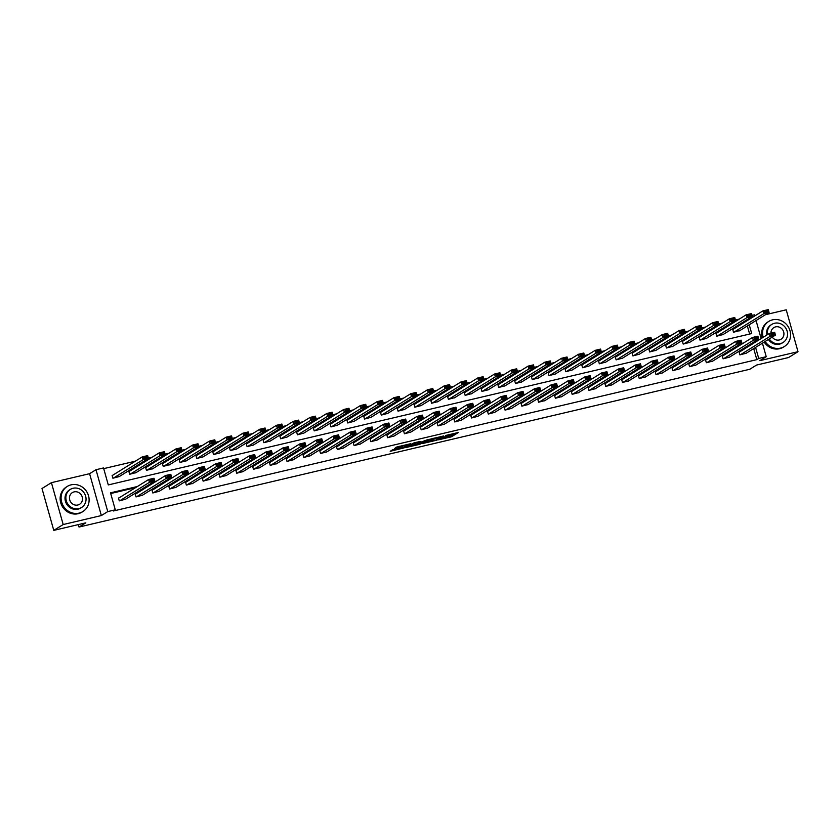 <?xml version="1.0" encoding="UTF-8"?>
<svg xmlns="http://www.w3.org/2000/svg" width="840" height="840" viewBox="0 0 840 840"><rect width="100%" height="100%" fill="white"/><g stroke="black" fill="none" stroke-linecap="round" stroke-linejoin="round"><path stroke-width="1.26" d="M438.522 439.824L451.637 436.695L458.356 432.495L445.399 435.55L449.726 434.931L448.969 435.488L441.956 437.682L446.082 437.272L438.522 439.824M392.816 449.663L390.212 451.28L404.093 447.878L410.812 443.678L396.186 447.174L394.611 448.55L408.303 444.623L403.757 447.52L392.816 449.663M53.771 530.376L42 488.513L51.419 482.664L63.189 524.538L53.771 530.376L85.817 522.837L79.034 527.048L749.763 369.274L756.546 365.064L788.582 357.525L798 351.687L759.832 360.665L766.238 356.695L758.709 358.459L756.819 359.635L113.4 510.983L115.29 509.817L107.761 511.592L95.991 469.718L103.52 467.943L108.287 484.921L751.706 333.564L749.238 324.776M63.189 524.538L101.357 515.561L107.761 511.592M422.352 443.583L436.916 440.149L443.636 435.96L429.009 439.457L422.352 443.583M419.076 444.497L405.878 447.51L414.015 442.838L420.094 441.494L418.026 443.216L427.308 439.772L420.504 444.014L418.981 444.161M798 351.687L786.23 309.813L765.471 314.695M78.341 524.601L79.034 527.048M756.819 359.635L753.711 348.569M752.42 343.98L752.168 343.067M739.305 345.649L736.544 346.311M722.537 349.598L719.764 350.249M705.758 353.546L702.996 354.197M688.989 357.494L686.217 358.144M672.21 361.442L669.449 362.093M655.442 365.379L652.67 366.03M638.663 369.327L635.901 369.978M621.894 373.275L619.122 373.926M605.115 377.223L602.353 377.874M588.347 381.171L585.575 381.822M571.578 385.108L568.806 385.76M554.799 389.056L552.027 389.707M538.03 393.005L535.259 393.656M521.252 396.953L518.48 397.604M504.483 400.89L501.711 401.541M487.704 404.838L484.932 405.489M470.935 408.786L468.163 409.437M454.156 412.734L451.385 413.385M437.388 416.682L434.616 417.333M420.609 420.62L417.837 421.27M403.841 424.568L401.069 425.219M387.062 428.516L384.29 429.167M370.293 432.464L367.521 433.115M353.514 436.401L350.742 437.052M336.745 440.349L333.974 441M319.967 444.297L317.195 444.948M303.198 448.245L300.426 448.896M286.419 452.193L283.647 452.844M269.651 456.131L266.878 456.781M252.872 460.079L250.1 460.73M236.103 464.026L233.331 464.678M219.324 467.975L216.552 468.626M202.555 471.912L199.784 472.563M185.777 475.86L183.005 476.511M169.008 479.808L166.236 480.459M152.229 483.756L149.457 484.407M135.46 487.704L110.702 493.521M739.63 351.907L739.095 352.034L739.893 354.869L746.298 353.178M722.862 355.856L722.327 355.981L723.125 358.817L729.519 357.116M706.083 359.804L705.548 359.93L706.346 362.754L712.75 361.064M689.315 363.752L688.779 363.878L689.577 366.702L695.972 365.012M672.546 367.7L672 367.826L672.798 370.65L679.203 368.959M655.767 371.637L655.231 371.763L656.029 374.598L662.424 372.897M638.999 375.585L638.452 375.711L639.25 378.546L645.655 376.845M622.22 379.533L621.684 379.659L622.482 382.483L628.876 380.793M605.451 383.481L604.905 383.607L605.703 386.431L612.108 384.741M588.672 387.419L588.137 387.544L588.934 390.38L595.329 388.689M571.904 391.367L571.357 391.493L572.155 394.328L578.561 392.627M555.125 395.315L554.589 395.441L555.387 398.265L561.782 396.575M538.356 399.262L537.81 399.389L538.608 402.213L545.013 400.522M521.577 403.211L521.042 403.337L521.84 406.161L528.234 404.471M504.808 407.148L504.263 407.274L505.06 410.109L511.466 408.408M488.03 411.096L487.494 411.222L488.292 414.057L494.687 412.356M471.261 415.044L470.715 415.17L471.513 417.995L477.918 416.304M454.482 418.992L453.947 419.118L454.745 421.943L461.139 420.252M437.714 422.93L437.168 423.056L437.966 425.891L444.37 424.2M420.935 426.878L420.399 427.004L421.197 429.839L427.592 428.138M404.166 430.826L403.62 430.952L404.418 433.776L410.823 432.086M387.387 434.774L386.852 434.899L387.649 437.724L394.044 436.034M370.619 438.721L370.083 438.848L370.87 441.672L377.276 439.981M353.84 442.659L353.304 442.785L354.102 445.62L360.497 443.919M337.071 446.607L336.536 446.733L337.323 449.568L343.728 447.867M320.292 450.555L319.756 450.681L320.555 453.506L326.949 451.815M303.524 454.503L302.988 454.629L303.776 457.454L310.181 455.763M286.744 458.441L286.209 458.567L287.007 461.401L293.412 459.711M269.976 462.389L269.441 462.515L270.228 465.35L276.633 463.649M253.197 466.337L252.662 466.463L253.459 469.287L259.865 467.596M236.428 470.284L235.893 470.411L236.68 473.235L243.085 471.544M219.65 474.233L219.114 474.358L219.912 477.183L226.317 475.493M202.881 478.17L202.346 478.296L203.133 481.131L209.538 479.441M186.102 482.118L185.566 482.244L186.365 485.079L192.77 483.378M169.334 486.066L168.798 486.192L169.585 489.017L175.991 487.326M152.554 490.014L152.019 490.14L152.817 492.965L159.222 491.274M135.786 493.952L135.251 494.088L136.038 496.913L142.443 495.222M119.007 497.9L118.472 498.026L119.27 500.861L125.675 499.159M739.211 319.137L735.462 320.019M722.442 323.085L718.683 323.967M705.663 327.022L701.915 327.915M688.895 330.971L685.135 331.853M672.115 334.919L668.367 335.8M655.347 338.867L651.588 339.749M638.568 342.804L634.82 343.697M621.8 346.752L618.041 347.634M605.021 350.7L601.272 351.582M588.252 354.648L584.493 355.53M571.473 358.596L567.725 359.478M554.704 362.534L550.946 363.426M537.925 366.481L534.177 367.364M521.157 370.43L517.398 371.312M504.378 374.378L500.63 375.26M487.61 378.315L483.851 379.207M470.831 382.263L467.082 383.145M454.062 386.211L450.303 387.093M437.283 390.159L433.534 391.041M420.515 394.107L416.756 394.989M403.736 398.044L399.987 398.937M386.967 401.993L383.208 402.875M370.188 405.941L366.44 406.822M353.419 409.889L349.661 410.77M336.641 413.837L332.892 414.719M319.872 417.774L316.113 418.656M303.104 421.722L299.344 422.604M286.325 425.67L282.566 426.552M269.556 429.618L265.797 430.5M252.777 433.556L249.018 434.448M236.009 437.504L232.25 438.386M219.23 441.452L215.471 442.334M202.461 445.399L198.702 446.281M185.682 449.348L181.923 450.23M168.913 453.285L165.154 454.167M152.135 457.233L148.376 458.115M135.366 461.181L103.709 468.626M749.637 334.058L747.348 325.941M746.057 321.342L745.804 320.439M733.278 329.28L732.732 329.406L733.53 332.231L739.935 330.54M716.499 333.228L715.964 333.354L716.762 336.179L723.156 334.488M699.731 337.166L699.185 337.302L699.982 340.127L706.388 338.436M682.952 341.114L682.416 341.24L683.214 344.075L689.609 342.374M666.183 345.062L665.637 345.188L666.435 348.022L672.84 346.322M649.404 349.01L648.869 349.135L649.667 351.96L656.061 350.269M632.635 352.957L632.09 353.084L632.888 355.908L639.293 354.218M615.856 356.895L615.321 357.021L616.119 359.856L622.514 358.166M599.088 360.843L598.542 360.969L599.34 363.804L605.745 362.103M582.309 364.791L581.774 364.917L582.572 367.742L588.966 366.051M565.541 368.739L564.995 368.865L565.793 371.69L572.198 369.999M548.762 372.677L548.226 372.813L549.024 375.637L555.419 373.947M531.993 376.625L531.457 376.751L532.245 379.586L538.65 377.885M515.214 380.572L514.678 380.699L515.476 383.534L521.871 381.832M498.445 384.52L497.91 384.647L498.697 387.471L505.103 385.781M481.667 388.469L481.131 388.594L481.929 391.419L488.324 389.729M464.898 392.406L464.363 392.532L465.15 395.367L471.555 393.677M448.119 396.354L447.584 396.48L448.382 399.315L454.786 397.614M431.351 400.302L430.815 400.428L431.603 403.253L438.007 401.562M414.572 404.25L414.036 404.376L414.834 407.201L421.239 405.51M397.803 408.188L397.268 408.324L398.055 411.149L404.46 409.458M381.024 412.136L380.489 412.262L381.286 415.096L387.692 413.395M364.256 416.084L363.72 416.209L364.507 419.044L370.913 417.344M347.477 420.031L346.941 420.157L347.739 422.982L354.144 421.292M330.708 423.98L330.173 424.106L330.96 426.93L337.365 425.24M313.929 427.917L313.394 428.043L314.192 430.878L320.596 429.188M297.161 431.865L296.625 431.991L297.413 434.826L303.818 433.125M280.381 435.813L279.846 435.939L280.644 438.764L287.049 437.073M263.613 439.761L263.078 439.887L263.865 442.712L270.27 441.021M246.834 443.699L246.298 443.835L247.097 446.659L253.502 444.969M230.066 447.647L229.53 447.772L230.317 450.608L236.722 448.906M213.287 451.594L212.751 451.721L213.549 454.556L219.954 452.855M196.518 455.543L195.983 455.669L196.77 458.493L203.175 456.803M179.739 459.491L179.203 459.617L180.002 462.441L186.407 460.751M162.971 463.428L162.435 463.554L163.222 466.389L169.628 464.699M146.191 467.376L145.656 467.502L146.454 470.337L152.859 468.636M129.423 471.324L128.888 471.45L129.686 474.275L136.08 472.584M112.644 475.272L112.109 475.398L112.907 478.223L119.311 476.532M101.357 515.561L89.586 473.687L51.419 482.664M89.586 473.687L95.991 469.718M752.042 315.389L754.467 314.822L754.782 315.935M137.34 486.528L110.513 492.839L115.29 509.817M741.195 344.484L738.423 345.135M724.416 348.432L721.644 349.083M707.648 352.38L704.875 353.031M690.869 356.328L688.097 356.979M674.1 360.266L671.328 360.917M657.321 364.214L654.549 364.865M640.553 368.161L637.78 368.812M623.774 372.11L621.001 372.76M607.005 376.047L604.233 376.709M590.226 379.995L587.465 380.646M573.457 383.943L570.686 384.594M556.678 387.891L553.917 388.542M539.91 391.839L537.138 392.49M523.131 395.776L520.37 396.428M506.363 399.725L503.591 400.376M489.584 403.673L486.822 404.324M472.815 407.62L470.043 408.272M456.036 411.558L453.274 412.219M439.268 415.506L436.495 416.157M422.489 419.454L419.727 420.105M405.72 423.402L402.948 424.053M388.941 427.35L386.18 428.001M372.173 431.288L369.401 431.939M355.404 435.236L352.632 435.887M338.625 439.183L335.853 439.834M321.856 443.132L319.084 443.782M305.078 447.069L302.306 447.731M288.309 451.017L285.537 451.668M271.53 454.965L268.758 455.616M254.762 458.913L251.99 459.564M237.983 462.861L235.21 463.512M221.214 466.798L218.442 467.45M204.435 470.747L201.663 471.398M187.666 474.695L184.895 475.346M170.888 478.643L168.116 479.294M154.119 482.58L151.347 483.242M758.709 358.459L755.601 347.403M754.31 342.815L754.047 341.901M756.063 320.534L761.135 338.572M762.426 343.161L766.238 356.695M747.947 320.177L747.684 319.274M446.24 436.894L451.322 435.561L455.217 433.146M425.114 441.872L430.731 440.548M434.847 440.58L441.725 436.58L435.12 438.532L430.92 441.221L434.847 440.58M430.92 441.221L430.605 440.087L433.367 438.281M414.173 444.444L408.702 445.725M417.27 443.3L417.039 442.197M414.54 444.969L421.785 442.628L414.54 444.969L414.215 443.846L414.372 445.147M417.029 442.449L415.758 442.89L416.084 444.014M414.215 443.846L415.758 442.89M734.066 332.105L763.718 313.719L762.92 310.884L768.296 309.624L769.094 312.449L739.442 330.844M732.784 329.584L762.92 310.884L764.463 311.241L764.778 312.375L768.537 311.483L768.222 310.359L764.463 311.241M768.537 311.483L769.094 312.449L763.718 313.719L764.778 312.375M768.222 310.359L768.296 309.624M740.428 354.743L770.081 336.346L769.283 333.522L739.148 352.212M770.816 333.879L769.283 333.522L774.659 332.252L775.457 335.087L770.081 336.346L771.141 335.002L774.9 334.12L774.585 332.987L770.816 333.879L771.141 335.002M745.804 353.472L775.457 335.087L774.9 334.12M774.659 332.252L774.585 332.987M765.125 341.492A14.784 13.713 58.2 0 0 780.56 348.117A14.784 13.713 58.2 0 0 784.371 346.531A14.784 13.713 58.2 0 0 789.264 328.713A14.784 13.713 58.2 0 0 772.601 319.83A14.784 13.713 58.2 0 0 768.789 321.405A14.784 13.713 58.2 0 0 763.193 337.302M764.179 342.08A14.784 13.713 58.2 0 0 779.615 348.705A14.784 13.713 58.2 0 0 783.437 347.12L784.371 346.531M769.251 338.93A10.647 9.87 58.2 0 0 780.308 343.623A10.647 9.87 58.2 0 0 783.058 342.479L782.187 343.014A10.647 9.87 -121.8 0 1 779.447 344.159A10.647 9.87 -121.8 0 1 768.38 339.476M783.058 342.479A10.647 9.87 58.2 0 0 786.587 329.647A10.647 9.87 58.2 0 0 774.585 323.253A10.647 9.87 58.2 0 0 771.834 324.387A10.647 9.87 58.2 0 0 767.519 334.614M772.233 337.082A6.857 6.363 58.2 0 0 783.332 330.992A6.857 6.363 58.2 0 0 770.942 333.133M766.658 335.149A10.647 9.87 -121.8 0 1 770.962 324.923L771.834 324.387M768.789 321.405L767.844 321.993A14.784 13.713 58.2 0 0 762.248 337.89M79.076 513.125A14.784 13.713 58.2 0 0 82.887 511.55A14.784 13.713 58.2 0 0 87.791 493.731A14.784 13.713 58.2 0 0 71.117 484.838A14.784 13.713 58.2 0 0 67.305 486.413A14.784 13.713 58.2 0 0 62.412 504.231A14.784 13.713 58.2 0 0 79.076 513.125M67.305 486.413L66.36 487.001A14.784 13.713 58.2 0 0 61.467 504.819A14.784 13.713 58.2 0 0 78.13 513.712A14.784 13.713 58.2 0 0 81.953 512.127L82.887 511.55M81.575 507.486L80.714 508.032A10.647 9.87 -121.8 0 1 77.963 509.166A10.647 9.87 -121.8 0 1 65.961 502.761A10.647 9.87 -121.8 0 1 69.489 489.93L70.35 489.394A10.647 9.87 58.2 0 0 66.822 502.226A10.647 9.87 58.2 0 0 78.823 508.631A10.647 9.87 58.2 0 0 81.575 507.486A10.647 9.87 58.2 0 0 85.103 494.666A10.647 9.87 58.2 0 0 73.101 488.261A10.647 9.87 58.2 0 0 70.35 489.394M74.12 491.883A6.857 6.363 58.2 0 0 70.077 500.882A6.857 6.363 58.2 0 0 79.58 504.273A6.857 6.363 58.2 0 0 74.12 491.883M717.297 336.053L746.949 317.656L746.151 314.832L751.527 313.572L752.325 316.397L722.673 334.793M716.016 333.532L746.151 314.832L747.684 315.189L747.999 316.323L751.769 315.431L751.453 314.296L747.684 315.189M751.769 315.431L752.325 316.397L746.949 317.656L747.999 316.323M751.453 314.296L751.527 313.572M700.518 340.001L730.17 321.605L729.372 318.78L734.748 317.51L735.546 320.344L705.894 338.73M699.237 337.47L729.372 318.78L730.916 319.137L731.231 320.26L734.99 319.379L734.675 318.244L730.916 319.137M734.99 319.379L735.546 320.344L730.17 321.605L731.231 320.26M734.675 318.244L734.748 317.51M723.66 358.691L753.312 340.294L752.514 337.459L722.379 356.16M754.047 337.817L752.514 337.459L757.89 336.2L758.688 339.024L753.312 340.294L754.362 338.951L758.131 338.069L757.806 336.935L754.047 337.817L754.362 338.951M729.036 357.42L758.688 339.024L758.131 338.069M757.89 336.2L757.806 336.935M706.881 362.628L736.533 344.243L735.735 341.407L705.6 360.108M737.268 341.764L735.735 341.407L741.111 340.147L741.909 342.972L736.533 344.243L737.594 342.899L741.352 342.017L741.038 340.882L737.268 341.764L737.594 342.899M712.257 361.368L741.909 342.972L741.352 342.017M741.111 340.147L741.038 340.882M683.75 343.949L713.401 325.553L712.603 322.728L717.98 321.457L718.778 324.293L689.125 342.678M682.469 341.418L712.603 322.728L714.137 323.075L714.452 324.209L718.221 323.327L717.906 322.193L714.137 323.075M718.221 323.327L718.778 324.293L713.401 325.553L714.452 324.209M717.906 322.193L717.98 321.457M666.971 347.886L696.623 329.5L695.825 326.666L701.2 325.406L701.999 328.23L672.347 346.626M665.69 345.366L695.825 326.666L697.368 327.022L697.683 328.156L701.442 327.274L701.127 326.141L697.368 327.022M701.442 327.274L701.999 328.23L696.623 329.5L697.683 328.156M701.127 326.141L701.2 325.406M650.202 351.834L679.854 333.449L679.056 330.614L684.432 329.354L685.23 332.178L655.578 350.574M648.921 349.314L679.056 330.614L680.589 330.971L680.904 332.105L684.674 331.212L684.359 330.089L680.589 330.971M684.674 331.212L685.23 332.178L679.854 333.449L680.904 332.105M684.359 330.089L684.432 329.354M690.113 366.576L719.764 348.18L718.966 345.356L688.832 364.056M720.5 345.713L718.966 345.356L724.343 344.096L725.141 346.92L719.764 348.18L720.815 346.846L724.584 345.954L724.259 344.831L720.5 345.713L720.815 346.846M695.489 365.316L725.141 346.92L724.584 345.954M724.343 344.096L724.259 344.831M673.333 370.524L702.986 352.128L702.188 349.304L672.053 367.994M703.731 349.661L702.188 349.304L707.564 348.033L708.361 350.868L702.986 352.128L704.046 350.784L707.805 349.902L707.49 348.768L703.731 349.661L704.046 350.784M678.71 369.264L708.361 350.868L707.805 349.902M707.564 348.033L707.49 348.768M656.565 374.472L686.217 356.076L685.419 353.252L655.284 371.942M686.952 353.598L685.419 353.252L690.795 351.981L691.593 354.816L686.217 356.076L687.267 354.732L691.037 353.85L690.711 352.716L686.952 353.598L687.267 354.732M661.941 373.202L691.593 354.816L691.037 353.85M690.795 351.981L690.711 352.716M633.423 355.782L663.075 337.386L662.277 334.562L667.663 333.291L668.451 336.126L638.799 354.522M632.142 353.252L662.277 334.562L663.821 334.919L664.135 336.042L667.895 335.16L667.579 334.026L663.821 334.919M667.895 335.16L668.451 336.126L663.075 337.386L664.135 336.042M667.579 334.026L667.663 333.291M639.786 378.42L669.438 360.024L668.64 357.189L638.505 375.889M670.183 357.546L668.64 357.189L674.016 355.929L674.814 358.754L669.438 360.024L670.499 358.68L674.258 357.798L673.943 356.664L670.183 357.546L670.499 358.68M645.162 377.149L674.814 358.754L674.258 357.798M674.016 355.929L673.943 356.664M616.654 359.73L646.307 341.334L645.509 338.51L650.885 337.239L651.683 340.074L622.03 358.459M615.374 357.2L645.509 338.51L647.042 338.856L647.356 339.99L651.126 339.108L650.811 337.974L647.042 338.856M651.126 339.108L651.683 340.074L646.307 341.334L647.356 339.99M650.811 337.974L650.885 337.239M623.018 382.358L652.67 363.972L651.872 361.137L621.736 379.838M653.404 361.494L651.872 361.137L657.248 359.877L658.046 362.702L652.67 363.972L653.72 362.628L657.489 361.736L657.163 360.612L653.404 361.494L653.72 362.628M628.394 381.098L658.046 362.702L657.489 361.736M657.248 359.877L657.163 360.612M599.875 363.678L629.528 345.282L628.74 342.447L634.116 341.187L634.904 344.012L605.251 362.407M598.595 361.147L628.74 342.447L630.273 342.804L630.588 343.938L634.347 343.056L634.032 341.922L630.273 342.804M634.347 343.056L634.904 344.012L629.528 345.282L630.588 343.938M634.032 341.922L634.116 341.187M606.239 386.306L635.891 367.909L635.093 365.085L604.957 383.775M636.636 365.442L635.093 365.085L640.469 363.815L641.267 366.649L635.891 367.909L636.951 366.576L640.71 365.683L640.395 364.55L636.636 365.442L636.951 366.576M611.615 385.046L641.267 366.649L640.71 365.683M640.469 363.815L640.395 364.55M583.107 367.616L612.759 349.23L611.961 346.395L617.337 345.135L618.135 347.959L588.483 366.356M581.826 365.096L611.961 346.395L613.494 346.752L613.809 347.886L617.578 346.994L617.264 345.87L613.494 346.752M617.578 346.994L618.135 347.959L612.759 349.23L613.809 347.886M617.264 345.87L617.337 345.135M589.47 390.254L619.122 371.858L618.324 369.033L588.189 387.723M619.857 369.39L618.324 369.033L623.7 367.762L624.498 370.598L619.122 371.858L620.172 370.514L623.942 369.631L623.616 368.498L619.857 369.39L620.172 370.514M594.846 388.983L624.498 370.598L623.942 369.631M623.7 367.762L623.616 368.498M566.328 371.564L595.98 353.168L595.192 350.343L600.569 349.083L601.356 351.907L571.704 370.304M565.047 369.044L595.192 350.343L596.726 350.7L597.041 351.834L600.8 350.942L600.485 349.808L596.726 350.7M600.8 350.942L601.356 351.907L595.98 353.168L597.041 351.834M600.485 349.808L600.569 349.083M572.691 394.202L602.343 375.806L601.545 372.971L571.41 391.671M603.089 373.328L601.545 372.971L606.921 371.711L607.719 374.535L602.343 375.806L603.404 374.462L607.163 373.58L606.848 372.445L603.089 373.328L603.404 374.462M578.067 392.931L607.719 374.535L607.163 373.58M606.921 371.711L606.848 372.445M549.559 375.512L579.212 357.116L578.413 354.291L583.79 353.02L584.587 355.856L554.936 374.241M548.279 372.981L578.413 354.291L579.947 354.648L580.262 355.772L584.031 354.889L583.716 353.756L579.947 354.648M584.031 354.889L584.587 355.856L579.212 357.116L580.262 355.772M583.716 353.756L583.79 353.02M555.923 398.139L585.575 379.754L584.776 376.919L554.642 395.619M586.309 377.276L584.776 376.919L590.153 375.659L590.95 378.483L585.575 379.754L586.625 378.409L590.394 377.528L590.069 376.394L586.309 377.276L586.625 378.409M561.299 396.879L590.95 378.483L590.394 377.528M590.153 375.659L590.069 376.394M532.781 379.459L562.433 361.064L561.645 358.239L567.021 356.969L567.808 359.804L538.157 378.189M531.5 376.929L561.645 358.239L563.178 358.586L563.493 359.719L567.252 358.838L566.937 357.704L563.178 358.586M567.252 358.838L567.808 359.804L562.433 361.064L563.493 359.719M566.937 357.704L567.021 356.969M539.144 402.087L568.796 383.691L567.998 380.867L537.863 399.567M569.541 381.224L567.998 380.867L573.374 379.606L574.172 382.431L568.796 383.691L569.856 382.358L573.615 381.465L573.3 380.342L569.541 381.224L569.856 382.358M544.52 400.827L574.172 382.431L573.615 381.465M573.374 379.606L573.3 380.342M516.012 383.397L545.664 365.012L544.866 362.177L550.242 360.917L551.04 363.741L521.388 382.137M514.731 380.877L544.866 362.177L546.399 362.534L546.725 363.668L550.484 362.786L550.169 361.651L546.399 362.534M550.484 362.786L551.04 363.741L545.664 365.012L546.725 363.668M550.169 361.651L550.242 360.917M522.375 406.035L552.027 387.639L551.229 384.815L521.094 403.505M552.762 385.171L551.229 384.815L556.605 383.544L557.403 386.379L552.027 387.639L553.077 386.295L556.847 385.413L556.532 384.279L552.762 385.171L553.077 386.295M527.751 404.775L557.403 386.379L556.847 385.413M556.605 383.544L556.532 384.279M499.233 387.345L528.885 368.959L528.097 366.125L533.474 364.865L534.261 367.689L504.609 386.085M497.952 384.825L528.097 366.125L529.631 366.481L529.946 367.616L533.705 366.723L533.389 365.6L529.631 366.481M533.705 366.723L534.261 367.689L528.885 368.959L529.946 367.616M533.389 365.6L533.474 364.865M505.596 409.983L535.248 391.587L534.45 388.762L504.315 407.453M535.994 389.109L534.45 388.762L539.826 387.492L540.624 390.327L535.248 391.587L536.308 390.243L540.067 389.361L539.752 388.227L535.994 389.109L536.308 390.243M510.972 408.713L540.624 390.327L540.067 389.361M539.826 387.492L539.752 388.227M482.465 391.293L512.117 372.897L511.319 370.072L516.694 368.802L517.493 371.637L487.841 390.033M481.183 388.762L511.319 370.072L512.851 370.43L513.177 371.553L516.936 370.671L516.621 369.537L512.851 370.43M516.936 370.671L517.493 371.637L512.117 372.897L513.177 371.553M516.621 369.537L516.694 368.802M488.828 413.931L518.48 395.535L517.682 392.7L487.546 411.401M519.215 393.057L517.682 392.7L523.058 391.44L523.856 394.264L518.48 395.535L519.53 394.191L523.299 393.309L522.984 392.175L519.215 393.057L519.53 394.191M494.204 412.661L523.856 394.264L523.299 393.309M523.058 391.44L522.984 392.175M465.696 395.241L495.338 376.845L494.55 374.02L499.926 372.75L500.714 375.585L471.072 393.971M464.405 392.711L494.55 374.02L496.083 374.367L496.398 375.501L500.157 374.619L499.842 373.485L496.083 374.367M500.157 374.619L500.714 375.585L495.338 376.845L496.398 375.501M499.842 373.485L499.926 372.75M472.048 417.869L501.701 399.483L500.903 396.648L470.768 415.349M502.446 397.005L500.903 396.648L506.279 395.388L507.077 398.213L501.701 399.483L502.761 398.139L506.52 397.247L506.205 396.123L502.446 397.005L502.761 398.139M477.425 416.608L507.077 398.213L506.52 397.247M506.279 395.388L506.205 396.123M448.917 399.189L478.569 380.793L477.771 377.958L483.147 376.698L483.945 379.522L454.293 397.919M447.636 396.659L477.771 377.958L479.304 378.315L479.63 379.449L483.389 378.567L483.074 377.433L479.304 378.315M483.389 378.567L483.945 379.522L478.569 380.793L479.63 379.449M483.074 377.433L483.147 376.698M455.28 421.817L484.932 403.421L484.134 400.596L453.999 419.286M485.667 400.953L484.134 400.596L489.51 399.326L490.308 402.161L484.932 403.421L485.982 402.087L489.752 401.195L489.437 400.06L485.667 400.953L485.982 402.087M460.656 420.556L490.308 402.161L489.752 401.195M489.51 399.326L489.437 400.06M432.149 403.127L461.79 384.741L461.003 381.906L466.379 380.646L467.166 383.471L437.524 401.867M430.857 400.606L461.003 381.906L462.536 382.263L462.851 383.397L466.61 382.515L466.294 381.381L462.536 382.263M466.61 382.515L467.166 383.471L461.79 384.741L462.851 383.397M466.294 381.381L466.379 380.646M438.501 425.765L468.153 407.369L467.366 404.544L437.22 423.234M468.899 404.901L467.366 404.544L472.742 403.274L473.529 406.108L468.153 407.369L469.214 406.024L472.973 405.143L472.657 404.009L468.899 404.901L469.214 406.024M443.877 424.494L473.529 406.108L472.973 405.143M472.742 403.274L472.657 404.009M415.37 407.075L445.022 388.679L444.224 385.854L449.6 384.594L450.397 387.419L420.745 405.815M414.089 404.555L444.224 385.854L445.757 386.211L446.082 387.345L449.841 386.453L449.526 385.329L445.757 386.211M449.841 386.453L450.397 387.419L445.022 388.679L446.082 387.345M449.526 385.329L449.6 384.594M421.733 429.713L451.385 411.317L450.587 408.481L420.452 427.182M452.12 408.839L450.587 408.481L455.963 407.221L456.761 410.046L451.385 411.317L452.435 409.973L456.204 409.091L455.889 407.957L452.12 408.839L452.435 409.973M427.108 428.442L456.761 410.046L456.204 409.091M455.963 407.221L455.889 407.957M398.601 411.022L428.243 392.627L427.455 389.802L432.831 388.531L433.619 391.367L403.977 409.752M397.31 408.492L427.455 389.802L428.988 390.159L429.303 391.282L433.072 390.401L432.747 389.267L428.988 390.159M433.072 390.401L433.619 391.367L428.243 392.627L429.303 391.282M432.747 389.267L432.831 388.531M404.954 433.65L434.606 415.265L433.818 412.43L403.673 431.13M435.351 412.786L433.818 412.43L439.194 411.169L439.981 413.994L434.606 415.265L435.666 413.921L439.425 413.038L439.11 411.905L435.351 412.786L435.666 413.921M410.33 432.39L439.981 413.994L439.425 413.038M439.194 411.169L439.11 411.905M381.822 414.971L411.474 396.575L410.676 393.75L416.052 392.48L416.85 395.315L387.198 413.7M380.541 412.44L410.676 393.75L412.209 394.096L412.534 395.231L416.294 394.349L415.979 393.215L412.209 394.096M416.294 394.349L416.85 395.315L411.474 396.575L412.534 395.231M415.979 393.215L416.052 392.48M388.185 437.598L417.837 419.202L417.039 416.378L386.904 435.078M418.572 416.735L417.039 416.378L422.415 415.118L423.213 417.942L417.837 419.202L418.887 417.869L422.656 416.976L422.342 415.853L418.572 416.735L418.887 417.869M393.561 436.338L423.213 417.942L422.656 416.976M422.415 415.118L422.342 415.853M365.054 418.908L394.695 400.522L393.907 397.688L399.284 396.428L400.071 399.252L370.43 417.648M363.762 416.388L393.907 397.688L395.441 398.044L395.756 399.179L399.525 398.296L399.2 397.163L395.441 398.044M399.525 398.296L400.071 399.252L394.695 400.522L395.756 399.179M399.2 397.163L399.284 396.428M371.406 441.546L401.058 423.15L400.27 420.326L370.125 439.016M401.804 420.683L400.27 420.326L405.647 419.055L406.434 421.89L401.058 423.15L402.119 421.806L405.878 420.924L405.562 419.79L401.804 420.683L402.119 421.806M376.782 440.286L406.434 421.89L405.878 420.924M405.647 419.055L405.562 419.79M348.274 422.856L377.927 404.471L377.129 401.635L382.505 400.376L383.303 403.2L353.651 421.596M346.994 420.336L377.129 401.635L378.661 401.993L378.987 403.127L382.746 402.234L382.431 401.111L378.661 401.993M382.746 402.234L383.303 403.2L377.927 404.471L378.987 403.127M382.431 401.111L382.505 400.376M354.637 445.494L384.29 427.098L383.492 424.274L353.356 442.964M385.024 424.62L383.492 424.274L388.868 423.003L389.666 425.838L384.29 427.098L385.35 425.754L389.109 424.872L388.794 423.738L385.024 424.62L385.35 425.754M360.014 444.224L389.666 425.838L389.109 424.872M388.868 423.003L388.794 423.738M331.506 426.804L361.147 408.408L360.36 405.584L365.736 404.313L366.524 407.148L336.882 425.544M330.215 424.274L360.36 405.584L361.893 405.941L362.208 407.064L365.978 406.182L365.652 405.048L361.893 405.941M365.978 406.182L366.524 407.148L361.147 408.408L362.208 407.064M365.652 405.048L365.736 404.313M337.858 449.442L367.51 431.046L366.723 428.211L336.578 446.911M368.256 428.568L366.723 428.211L372.099 426.951L372.887 429.776L367.51 431.046L368.571 429.702L372.33 428.82L372.015 427.686L368.256 428.568L368.571 429.702M343.235 448.171L372.887 429.776L372.33 428.82M372.099 426.951L372.015 427.686M314.727 430.752L344.379 412.356L343.581 409.531L348.957 408.261L349.755 411.096L320.103 429.481M313.446 428.221L343.581 409.531L345.114 409.878L345.44 411.012L349.199 410.13L348.883 408.996L345.114 409.878M349.199 410.13L349.755 411.096L344.379 412.356L345.44 411.012M348.883 408.996L348.957 408.261M321.09 453.38L350.742 434.994L349.944 432.159L319.809 450.86M351.477 432.516L349.944 432.159L355.32 430.899L356.118 433.724L350.742 434.994L351.803 433.65L355.562 432.757L355.247 431.634L351.477 432.516L351.803 433.65M326.466 452.12L356.118 433.724L355.562 432.757M355.32 430.899L355.247 431.634M297.959 434.7L327.6 416.304L326.812 413.469L332.189 412.209L332.976 415.034L303.334 433.43M296.667 432.169L326.812 413.469L328.346 413.826L328.661 414.96L332.43 414.078L332.105 412.944L328.346 413.826M332.43 414.078L332.976 415.034L327.6 416.304L328.661 414.96M332.105 412.944L332.189 412.209M304.311 457.328L333.963 438.931L333.175 436.107L303.03 454.808M334.709 436.464L333.175 436.107L338.552 434.837L339.339 437.671L333.963 438.931L335.024 437.598L338.782 436.706L338.468 435.572L334.709 436.464L335.024 437.598M309.697 456.068L339.339 437.671L338.782 436.706M338.552 434.837L338.468 435.572M281.18 438.638L310.832 420.252L310.034 417.417L315.409 416.157L316.207 418.981L286.556 437.378M279.899 436.118L310.034 417.417L311.567 417.774L311.892 418.908L315.651 418.026L315.336 416.892L311.567 417.774M315.651 418.026L316.207 418.981L310.832 420.252L311.892 418.908M315.336 416.892L315.409 416.157M287.543 461.276L317.195 442.88L316.397 440.055L286.262 458.745M317.93 440.412L316.397 440.055L321.772 438.784L322.57 441.62L317.195 442.88L318.255 441.536L322.014 440.654L321.699 439.519L317.93 440.412L318.255 441.536M292.919 460.005L322.57 441.62L322.014 440.654M321.772 438.784L321.699 439.519M264.411 442.586L294.053 424.19L293.265 421.365L298.641 420.105L299.429 422.93L269.787 441.326M263.12 440.066L293.265 421.365L294.798 421.722L295.113 422.856L298.882 421.964L298.557 420.84L294.798 421.722M298.882 421.964L299.429 422.93L294.053 424.19L295.113 422.856M298.557 420.84L298.641 420.105M270.774 465.224L300.416 446.828L299.628 443.993L269.483 462.693M301.161 444.35L299.628 443.993L305.004 442.733L305.792 445.557L300.416 446.828L301.476 445.483L305.235 444.602L304.92 443.468L301.161 444.35L301.476 445.483M276.15 463.953L305.792 445.557L305.235 444.602M305.004 442.733L304.92 443.468M247.632 446.534L277.284 428.138L276.486 425.313L281.862 424.043L282.66 426.878L253.008 445.263M246.351 444.003L276.486 425.313L278.019 425.67L278.344 426.794L282.104 425.911L281.788 424.778L278.019 425.67M282.104 425.911L282.66 426.878L277.284 428.138L278.344 426.794M281.788 424.778L281.862 424.043M253.995 469.161L283.647 450.776L282.849 447.941L252.714 466.641M284.382 448.298L282.849 447.941L288.225 446.681L289.023 449.505L283.647 450.776L284.707 449.431L288.467 448.55L288.151 447.416L284.382 448.298L284.707 449.431M259.371 467.901L289.023 449.505L288.467 448.55M288.225 446.681L288.151 447.416M230.864 450.481L260.505 432.086L259.718 429.261L265.094 427.991L265.881 430.826L236.24 449.211M229.572 447.951L259.718 429.261L261.25 429.608L261.566 430.742L265.335 429.86L265.01 428.726L261.25 429.608M265.335 429.86L265.881 430.826L260.505 432.086L261.566 430.742M265.01 428.726L265.094 427.991M237.227 473.109L266.868 454.713L266.081 451.889L235.935 470.589M267.613 452.245L266.081 451.889L271.457 450.629L272.244 453.453L266.868 454.713L267.928 453.38L271.688 452.487L271.373 451.364L267.613 452.245L267.928 453.38M242.603 471.849L272.244 453.453L271.688 452.487M271.457 450.629L271.373 451.364M214.084 454.419L243.737 436.034L242.939 433.199L248.315 431.939L249.113 434.763L219.46 453.159M212.803 451.899L242.939 433.199L244.472 433.556L244.797 434.69L248.556 433.808L248.241 432.673L244.472 433.556M248.556 433.808L249.113 434.763L243.737 436.034L244.797 434.69M248.241 432.673L248.315 431.939M220.447 477.057L250.1 458.661L249.302 455.837L219.166 474.527M250.834 456.194L249.302 455.837L254.678 454.566L255.476 457.401L250.1 458.661L251.16 457.317L254.919 456.435L254.604 455.301L250.834 456.194L251.16 457.317M225.823 475.797L255.476 457.401L254.919 456.435M254.678 454.566L254.604 455.301M197.316 458.367L226.968 439.981L226.17 437.147L231.546 435.887L232.344 438.711L202.692 457.107M196.025 455.847L226.17 437.147L227.703 437.504L228.018 438.638L231.788 437.745L231.462 436.622L227.703 437.504M231.788 437.745L232.344 438.711L226.968 439.981L228.018 438.638M231.462 436.622L231.546 435.887M203.679 481.005L233.321 462.609L232.533 459.784L202.388 478.475M234.066 460.131L232.533 459.784L237.909 458.514L238.697 461.349L233.321 462.609L234.381 461.265L238.151 460.383L237.825 459.249L234.066 460.131L234.381 461.265M209.055 479.735L238.697 461.349L238.151 460.383M237.909 458.514L237.825 459.249M180.537 462.315L210.189 443.919L209.391 441.094L214.767 439.824L215.565 442.659L185.913 461.055M179.256 459.784L209.391 441.094L210.924 441.452L211.25 442.575L215.009 441.693L214.694 440.559L210.924 441.452M215.009 441.693L215.565 442.659L210.189 443.919L211.25 442.575M214.694 440.559L214.767 439.824M186.9 484.953L216.552 466.557L215.754 463.722L185.619 482.423M217.287 464.079L215.754 463.722L221.13 462.462L221.928 465.286L216.552 466.557L217.613 465.213L221.372 464.331L221.056 463.197L217.287 464.079L217.613 465.213M192.276 483.683L221.928 465.286L221.372 464.331M221.13 462.462L221.056 463.197M163.769 466.263L193.421 447.867L192.623 445.043L197.999 443.772L198.797 446.607L169.145 464.993M162.477 463.733L192.623 445.043L194.156 445.399L194.471 446.523L198.24 445.641L197.915 444.507L194.156 445.399M198.24 445.641L198.797 446.607L193.421 447.867L194.471 446.523M197.915 444.507L197.999 443.772M170.132 488.891L199.773 470.505L198.986 467.67L168.84 486.37M200.519 468.027L198.986 467.67L204.362 466.41L205.149 469.235L199.773 470.505L200.834 469.161L204.603 468.269L204.278 467.145L200.519 468.027L200.834 469.161M175.508 487.631L205.149 469.235L204.603 468.269M204.362 466.41L204.278 467.145M146.99 470.211L176.642 451.815L175.844 448.98L181.22 447.72L182.018 450.544L152.366 468.941M145.709 467.681L175.844 448.98L177.377 449.337L177.702 450.471L181.461 449.589L181.146 448.455L177.377 449.337M181.461 449.589L182.018 450.544L176.642 451.815L177.702 450.471M181.146 448.455L181.22 447.72M153.353 492.839L183.005 474.443L182.207 471.618L152.072 490.319M183.74 471.975L182.207 471.618L187.583 470.358L188.381 473.183L183.005 474.443L184.065 473.109L187.824 472.217L187.509 471.082L183.74 471.975L184.065 473.109M158.728 491.579L188.381 473.183L187.824 472.217M187.583 470.358L187.509 471.082M130.221 474.149L159.873 455.763L159.075 452.928L164.451 451.668L165.249 454.493L135.597 472.889M128.93 471.629L159.075 452.928L160.608 453.285L160.923 454.419L164.692 453.537L164.367 452.403L160.608 453.285M164.692 453.537L165.249 454.493L159.873 455.763L160.923 454.419M164.367 452.403L164.451 451.668M136.584 496.786L166.226 478.391L165.438 475.566L135.292 494.256M166.971 475.923L165.438 475.566L170.814 474.296L171.602 477.131L166.226 478.391L167.286 477.046L171.055 476.165L170.73 475.031L166.971 475.923L167.286 477.046M141.96 495.516L171.602 477.131L171.055 476.165M170.814 474.296L170.73 475.031M113.442 478.096L143.094 459.701L142.296 456.876L147.672 455.616L148.47 458.441L118.818 476.837M112.161 475.577L142.296 456.876L143.829 457.233L144.154 458.367L147.913 457.475L147.599 456.351L143.829 457.233M147.913 457.475L148.47 458.441L143.094 459.701L144.154 458.367M147.599 456.351L147.672 455.616M119.805 500.735L149.457 482.339L148.659 479.514L118.524 498.204M150.192 479.861L148.659 479.514L154.035 478.244L154.833 481.079L149.457 482.339L150.518 480.995L154.277 480.113L153.962 478.979L150.192 479.861L150.518 480.995M125.181 499.464L154.833 481.079L154.277 480.113M154.035 478.244L153.962 478.979M451.322 435.561L451.637 436.695M449.894 436.034L450.209 437.168M434.942 437.913L435.12 438.532M430.805 439.877L431.12 441M417.029 442.124L417.333 443.237M402.329 445.589L402.486 446.124M401.1 445.872L401.363 446.817M399.641 446.219L399.945 447.3M397.793 448.497L397.94 449.022"/></g></svg>
